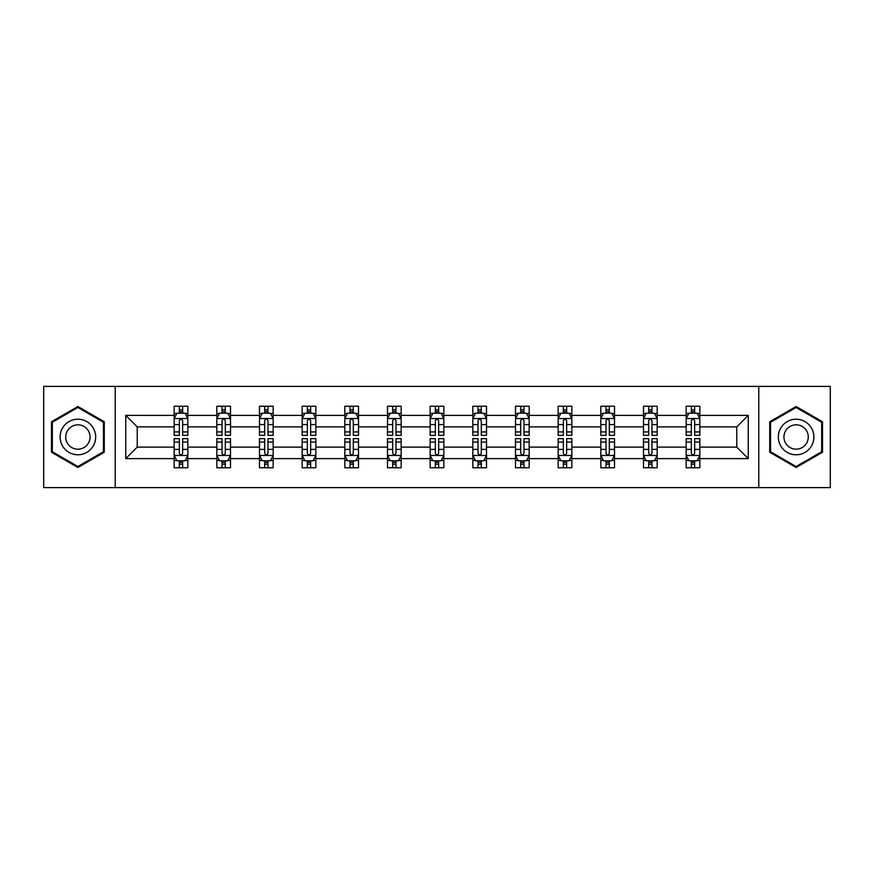 <?xml version="1.0" encoding="UTF-8"?>
<svg xmlns="http://www.w3.org/2000/svg" width="874" height="874" viewBox="0 0 874 874"><rect width="100%" height="100%" fill="white"/><g stroke="black" fill="none" stroke-linecap="round" stroke-linejoin="round"><path stroke-width="1.31" d="M758.774 487.594L830.3 487.594L830.3 386.406L758.774 386.406L758.774 487.594L115.226 487.594L115.226 386.406L43.7 386.406L43.7 487.594L115.226 487.594M699.834 458.61L699.834 447.117L736.76 447.117L748.253 458.61L699.834 458.61L699.834 467.765L694.644 467.765L694.644 460.795M758.774 386.406L115.226 386.406M686.166 458.61L657.172 458.61L657.172 447.117L686.166 447.117L686.166 467.765L699.834 467.765L699.834 460.467L697.266 460.467M657.172 458.61L657.172 467.765L651.971 467.765L651.971 460.795M643.493 458.61L614.509 458.61L614.509 447.117L643.493 447.117L643.493 467.765L657.172 467.765L657.172 460.467L654.604 460.467M614.509 458.61L614.509 467.765L609.309 467.765L609.309 460.795M600.831 458.61L571.836 458.61L571.836 447.117L600.831 447.117L600.831 467.765L614.509 467.765L614.509 460.467L611.931 460.467M571.836 458.61L571.836 467.765L566.636 467.765L566.636 460.795M558.158 458.61L529.174 458.61L529.174 447.117L558.158 447.117L558.158 467.765L571.836 467.765L571.836 460.467L569.269 460.467M529.174 458.61L529.174 467.765L523.974 467.765L523.974 460.795M515.496 458.61L486.501 458.61L486.501 447.117L515.496 447.117L515.496 467.765L529.174 467.765L529.174 460.467L526.596 460.467M486.501 458.61L486.501 467.765L481.312 467.765L481.312 460.795M472.834 458.61L443.839 458.61L443.839 447.117L472.834 447.117L472.834 467.765L486.501 467.765L486.501 460.467L483.934 460.467M443.839 458.61L443.839 467.765L438.639 467.765L438.639 460.795M430.161 458.61L401.166 458.61L401.166 447.117L430.161 447.117L430.161 467.765L443.839 467.765L443.839 460.467L441.272 460.467M401.166 458.61L401.166 467.765L395.977 467.765L395.977 460.795M387.499 458.61L358.504 458.61L358.504 447.117L387.499 447.117L387.499 467.765L401.166 467.765L401.166 460.467L398.599 460.467M358.504 458.61L358.504 467.765L353.304 467.765L353.304 460.795M344.826 458.61L315.842 458.61L315.842 447.117L344.826 447.117L344.826 467.765L358.504 467.765L358.504 460.467L355.937 460.467M315.842 458.61L315.842 467.765L310.641 467.765L310.641 460.795M302.164 458.61L273.169 458.61L273.169 447.117L302.164 447.117L302.164 467.765L315.842 467.765L315.842 460.467L313.263 460.467M273.169 458.61L273.169 467.765L267.979 467.765L267.979 460.795M259.491 458.61L230.507 458.61L230.507 447.117L259.491 447.117L259.491 467.765L273.169 467.765L273.169 460.467L270.601 460.467M230.507 458.61L230.507 467.765L225.306 467.765L225.306 460.795M216.828 458.61L187.834 458.61L187.834 447.117L216.828 447.117L216.828 467.765L230.507 467.765L230.507 460.467L227.928 460.467M187.834 458.61L187.834 467.765L182.644 467.765L182.644 460.795M174.166 458.61L125.747 458.61L125.747 415.39L174.166 415.39L174.166 426.883L137.24 426.883L137.24 447.117L174.166 447.117L174.166 467.765L187.834 467.765L187.834 460.467L185.266 460.467M176.734 413.533L174.166 413.533L174.166 406.235L174.166 415.39M179.356 413.205L179.356 406.235L174.166 406.235L187.834 406.235L187.834 415.39L216.828 415.39L216.828 406.235L230.507 406.235L230.507 415.39L259.491 415.39L259.491 406.235L273.169 406.235L273.169 415.39L302.164 415.39L302.164 406.235L315.842 406.235L315.842 415.39L344.826 415.39L344.826 406.235L358.504 406.235L358.504 415.39L387.499 415.39L387.499 406.235L401.166 406.235L401.166 415.39L430.161 415.39L430.161 406.235L443.839 406.235L443.839 415.39L472.834 415.39L472.834 406.235L486.501 406.235L486.501 415.39L515.496 415.39L515.496 406.235L529.174 406.235L529.174 415.39L558.158 415.39L558.158 406.235L571.836 406.235L571.836 415.39L600.831 415.39L600.831 406.235L614.509 406.235L614.509 415.39L643.493 415.39L643.493 406.235L657.172 406.235L657.172 415.39L686.166 415.39L686.166 406.235L699.834 406.235L699.834 415.39L748.253 415.39L748.253 458.61M686.166 415.39L686.166 426.883L657.172 426.883L657.172 415.39M643.493 415.39L643.493 426.883L614.509 426.883L614.509 415.39M600.831 415.39L600.831 426.883L571.836 426.883L571.836 415.39M558.158 415.39L558.158 426.883L529.174 426.883L529.174 415.39M515.496 415.39L515.496 426.883L486.501 426.883L486.501 415.39M472.834 415.39L472.834 426.883L443.839 426.883L443.839 415.39M430.161 415.39L430.161 426.883L401.166 426.883L401.166 415.39M387.499 415.39L387.499 426.883L358.504 426.883L358.504 415.39M344.826 415.39L344.826 426.883L315.842 426.883L315.842 415.39M302.164 415.39L302.164 426.883L273.169 426.883L273.169 415.39M259.491 415.39L259.491 426.883L230.507 426.883L230.507 415.39M216.828 415.39L216.828 426.883L187.834 426.883L187.834 415.39M125.747 415.39L137.24 426.883M736.76 447.117L736.76 426.883L699.834 426.883L699.834 415.39M691.356 413.063L694.644 413.063M648.694 413.063L651.971 413.063M606.021 413.063L609.309 413.063M563.359 413.063L566.636 413.063M520.696 413.063L523.974 413.063M478.023 413.063L481.312 413.063M435.361 413.063L438.639 413.063M392.688 413.063L395.977 413.063M350.026 413.063L353.304 413.063M307.364 413.063L310.641 413.063M264.691 413.063L267.979 413.063M222.029 413.063L225.306 413.063M179.356 413.063L182.644 413.063M179.356 460.937L182.644 460.937M222.029 460.937L225.306 460.937M264.691 460.937L267.979 460.937M307.364 460.937L310.641 460.937M350.026 460.937L353.304 460.937M392.688 460.937L395.977 460.937M435.361 460.937L438.639 460.937M478.023 460.937L481.312 460.937M520.696 460.937L523.974 460.937M563.359 460.937L566.636 460.937M606.021 460.937L609.309 460.937M648.694 460.937L651.971 460.937M691.356 460.937L694.644 460.937M137.24 447.117L125.747 458.61M748.253 415.39L736.76 426.883M104.279 421.76L77.884 406.519L51.49 421.76L51.49 452.24L77.884 467.481L104.279 452.24L104.279 421.76M769.721 421.76L769.721 452.24L796.116 467.481L822.51 452.24L822.51 421.76L796.116 406.519L769.721 421.76M182.644 409.786L179.356 409.786M174.166 431.931L174.166 435.361L179.356 435.361L179.356 431.931L174.166 431.931L174.166 426.883M187.834 426.883L187.834 435.361L182.644 435.361L182.644 420.722C181.552 418.624 180.459 418.624 179.356 420.722L179.356 431.931M185.266 413.533L187.834 413.533L187.834 406.235L182.644 406.235L182.644 413.205M187.834 418.679L185.102 413.205L176.898 413.205L174.166 418.679M179.356 464.214L182.644 464.214M187.834 442.069L187.834 438.639L182.644 438.639L182.644 442.069L187.834 442.069L187.834 447.117M174.166 447.117L174.166 438.639L179.356 438.639L179.356 453.278C180.448 455.376 181.541 455.376 182.644 453.278L182.644 442.069M176.734 460.467L174.166 460.467L174.166 467.765L179.356 467.765L179.356 460.795M174.166 455.321L176.898 460.795L185.102 460.795L187.834 455.321M225.306 409.786L222.029 409.786M219.396 413.533L216.828 413.533L216.828 406.235L222.029 406.235L222.029 413.205M216.828 431.931L216.828 435.361L222.029 435.361L222.029 431.931L216.828 431.931L216.828 426.883M230.507 426.883L230.507 435.361L225.306 435.361L225.306 420.722C224.214 418.624 223.121 418.624 222.029 420.722L222.029 431.931M227.928 413.533L230.507 413.533L230.507 406.235L225.306 406.235L225.306 413.205M230.507 418.679L227.764 413.205L219.56 413.205L216.828 418.679M267.979 409.786L264.691 409.786M262.069 413.533L259.491 413.533L259.491 406.235L264.691 406.235L264.691 413.205M259.491 431.931L259.491 435.361L264.691 435.361L264.691 431.931L259.491 431.931L259.491 426.883M273.169 426.883L273.169 435.361L267.979 435.361L267.979 420.722C266.887 418.624 265.783 418.624 264.691 420.722L264.691 431.931M270.601 413.533L273.169 413.533L273.169 406.235L267.979 406.235L267.979 413.205M273.169 418.679L270.437 413.205L262.233 413.205L259.491 418.679M222.029 464.214L225.306 464.214M230.507 442.069L230.507 438.639L225.306 438.639L225.306 442.069L230.507 442.069L230.507 447.117M216.828 447.117L216.828 438.639L222.029 438.639L222.029 453.278C223.121 455.376 224.214 455.376 225.306 453.278L225.306 442.069M219.396 460.467L216.828 460.467L216.828 467.765L222.029 467.765L222.029 460.795M216.828 455.321L219.56 460.795L227.764 460.795L230.507 455.321M264.691 464.214L267.979 464.214M273.169 442.069L273.169 438.639L267.979 438.639L267.979 442.069L273.169 442.069L273.169 447.117M259.491 447.117L259.491 438.639L264.691 438.639L264.691 453.278C265.783 455.376 266.876 455.376 267.979 453.278L267.979 442.069M262.069 460.467L259.491 460.467L259.491 467.765L264.691 467.765L264.691 460.795M259.491 455.321L262.233 460.795L270.437 460.795L273.169 455.321M62.491 428.107A17.775 17.775 0 0 0 69.002 452.393A17.775 17.775 0 0 0 93.289 445.893A17.775 17.775 0 0 0 86.777 421.607A17.775 17.775 0 0 0 62.491 428.107M67.353 430.915A12.17 12.17 0 0 0 71.799 447.543A12.17 12.17 0 0 0 88.427 443.085A12.17 12.17 0 0 0 83.97 426.457A12.17 12.17 0 0 0 67.353 430.915M103.46 422.24L103.46 451.76L77.884 466.53L52.32 451.76L52.32 422.24L77.884 407.47L103.46 422.24M780.711 428.107A17.775 17.775 0 0 0 787.223 452.393A17.775 17.775 0 0 0 811.509 445.893A17.775 17.775 0 0 0 804.998 421.607A17.775 17.775 0 0 0 780.711 428.107M785.573 430.915A12.17 12.17 0 0 0 790.03 447.543A12.17 12.17 0 0 0 806.647 443.085A12.17 12.17 0 0 0 802.201 426.457A12.17 12.17 0 0 0 785.573 430.915M821.68 422.24L821.68 451.76L796.116 466.53L770.54 451.76L770.54 422.24L796.116 407.47L821.68 422.24M310.641 409.786L307.364 409.786M304.731 413.533L302.164 413.533L302.164 406.235L307.364 406.235L307.364 413.205M302.164 431.931L302.164 435.361L307.364 435.361L307.364 431.931L302.164 431.931L302.164 426.883M315.842 426.883L315.842 435.361L310.641 435.361L310.641 420.722C309.549 418.624 308.456 418.624 307.364 420.722L307.364 431.931M313.263 413.533L315.842 413.533L315.842 406.235L310.641 406.235L310.641 413.205M315.842 418.679L313.1 413.205L304.895 413.205L302.164 418.679M307.364 464.214L310.641 464.214M315.842 442.069L315.842 438.639L310.641 438.639L310.641 442.069L315.842 442.069L315.842 447.117M302.164 447.117L302.164 438.639L307.364 438.639L307.364 453.278C308.456 455.376 309.549 455.376 310.641 453.278L310.641 442.069M304.731 460.467L302.164 460.467L302.164 467.765L307.364 467.765L307.364 460.795M302.164 455.321L304.895 460.795L313.1 460.795L315.842 455.321M353.304 409.786L350.026 409.786M347.404 413.533L344.826 413.533L344.826 406.235L350.026 406.235L350.026 413.205M344.826 431.931L344.826 435.361L350.026 435.361L350.026 431.931L344.826 431.931L344.826 426.883M358.504 426.883L358.504 435.361L353.304 435.361L353.304 420.722C352.211 418.624 351.119 418.624 350.026 420.722L350.026 431.931M355.937 413.533L358.504 413.533L358.504 406.235L353.304 406.235L353.304 413.205M358.504 418.679L355.773 413.205L347.568 413.205L344.826 418.679M350.026 464.214L353.304 464.214M358.504 442.069L358.504 438.639L353.304 438.639L353.304 442.069L358.504 442.069L358.504 447.117M344.826 447.117L344.826 438.639L350.026 438.639L350.026 453.278C351.119 455.376 352.211 455.376 353.304 453.278L353.304 442.069M347.404 460.467L344.826 460.467L344.826 467.765L350.026 467.765L350.026 460.795M344.826 455.321L347.568 460.795L355.773 460.795L358.504 455.321M395.977 409.786L392.688 409.786M390.066 413.533L387.499 413.533L387.499 406.235L392.688 406.235L392.688 413.205M387.499 431.931L387.499 435.361L392.688 435.361L392.688 431.931L387.499 431.931L387.499 426.883M401.166 426.883L401.166 435.361L395.977 435.361L395.977 420.722C394.884 418.624 393.792 418.624 392.688 420.722L392.688 431.931M398.599 413.533L401.166 413.533L401.166 406.235L395.977 406.235L395.977 413.205M401.166 418.679L398.435 413.205L390.23 413.205L387.499 418.679M392.688 464.214L395.977 464.214M401.166 442.069L401.166 438.639L395.977 438.639L395.977 442.069L401.166 442.069L401.166 447.117M387.499 447.117L387.499 438.639L392.688 438.639L392.688 453.278C393.781 455.376 394.884 455.376 395.977 453.278L395.977 442.069M390.066 460.467L387.499 460.467L387.499 467.765L392.688 467.765L392.688 460.795M387.499 455.321L390.23 460.795L398.435 460.795L401.166 455.321M438.639 409.786L435.361 409.786M432.728 413.533L430.161 413.533L430.161 406.235L435.361 406.235L435.361 413.205M430.161 431.931L430.161 435.361L435.361 435.361L435.361 431.931L430.161 431.931L430.161 426.883M443.839 426.883L443.839 435.361L438.639 435.361L438.639 420.722C437.546 418.624 436.454 418.624 435.361 420.722L435.361 431.931M441.272 413.533L443.839 413.533L443.839 406.235L438.639 406.235L438.639 413.205M443.839 418.679L441.108 413.205L432.892 413.205L430.161 418.679M435.361 464.214L438.639 464.214M443.839 442.069L443.839 438.639L438.639 438.639L438.639 442.069L443.839 442.069L443.839 447.117M430.161 447.117L430.161 438.639L435.361 438.639L435.361 453.278C436.454 455.376 437.546 455.376 438.639 453.278L438.639 442.069M432.728 460.467L430.161 460.467L430.161 467.765L435.361 467.765L435.361 460.795M430.161 455.321L432.892 460.795L441.108 460.795L443.839 455.321M481.312 409.786L478.023 409.786M475.401 413.533L472.834 413.533L472.834 406.235L478.023 406.235L478.023 413.205M472.834 431.931L472.834 435.361L478.023 435.361L478.023 431.931L472.834 431.931L472.834 426.883M486.501 426.883L486.501 435.361L481.312 435.361L481.312 420.722C480.219 418.624 479.116 418.624 478.023 420.722L478.023 431.931M483.934 413.533L486.501 413.533L486.501 406.235L481.312 406.235L481.312 413.205M486.501 418.679L483.77 413.205L475.565 413.205L472.834 418.679M478.023 464.214L481.312 464.214M486.501 442.069L486.501 438.639L481.312 438.639L481.312 442.069L486.501 442.069L486.501 447.117M472.834 447.117L472.834 438.639L478.023 438.639L478.023 453.278C479.116 455.376 480.208 455.376 481.312 453.278L481.312 442.069M475.401 460.467L472.834 460.467L472.834 467.765L478.023 467.765L478.023 460.795M472.834 455.321L475.565 460.795L483.77 460.795L486.501 455.321M523.974 409.786L520.696 409.786M518.063 413.533L515.496 413.533L515.496 406.235L520.696 406.235L520.696 413.205M515.496 431.931L515.496 435.361L520.696 435.361L520.696 431.931L515.496 431.931L515.496 426.883M529.174 426.883L529.174 435.361L523.974 435.361L523.974 420.722C522.881 418.624 521.789 418.624 520.696 420.722L520.696 431.931M526.596 413.533L529.174 413.533L529.174 406.235L523.974 406.235L523.974 413.205M529.174 418.679L526.432 413.205L518.227 413.205L515.496 418.679M520.696 464.214L523.974 464.214M529.174 442.069L529.174 438.639L523.974 438.639L523.974 442.069L529.174 442.069L529.174 447.117M515.496 447.117L515.496 438.639L520.696 438.639L520.696 453.278C521.789 455.376 522.881 455.376 523.974 453.278L523.974 442.069M518.063 460.467L515.496 460.467L515.496 467.765L520.696 467.765L520.696 460.795M515.496 455.321L518.227 460.795L526.432 460.795L529.174 455.321M566.636 409.786L563.359 409.786M560.737 413.533L558.158 413.533L558.158 406.235L563.359 406.235L563.359 413.205M558.158 431.931L558.158 435.361L563.359 435.361L563.359 431.931L558.158 431.931L558.158 426.883M571.836 426.883L571.836 435.361L566.636 435.361L566.636 420.722C565.544 418.624 564.451 418.624 563.359 420.722L563.359 431.931M569.269 413.533L571.836 413.533L571.836 406.235L566.636 406.235L566.636 413.205M571.836 418.679L569.105 413.205L560.9 413.205L558.158 418.679M609.309 409.786L606.021 409.786M603.399 413.533L600.831 413.533L600.831 406.235L606.021 406.235L606.021 413.205M600.831 431.931L600.831 435.361L606.021 435.361L606.021 431.931L600.831 431.931L600.831 426.883M614.509 426.883L614.509 435.361L609.309 435.361L609.309 420.722C608.217 418.624 607.124 418.624 606.021 420.722L606.021 431.931M611.931 413.533L614.509 413.533L614.509 406.235L609.309 406.235L609.309 413.205M614.509 418.679L611.767 413.205L603.563 413.205L600.831 418.679M651.971 409.786L648.694 409.786M646.072 413.533L643.493 413.533L643.493 406.235L648.694 406.235L648.694 413.205M643.493 431.931L643.493 435.361L648.694 435.361L648.694 431.931L643.493 431.931L643.493 426.883M657.172 426.883L657.172 435.361L651.971 435.361L651.971 420.722C650.879 418.624 649.786 418.624 648.694 420.722L648.694 431.931M654.604 413.533L657.172 413.533L657.172 406.235L651.971 406.235L651.971 413.205M657.172 418.679L654.44 413.205L646.236 413.205L643.493 418.679M563.359 464.214L566.636 464.214M571.836 442.069L571.836 438.639L566.636 438.639L566.636 442.069L571.836 442.069L571.836 447.117M558.158 447.117L558.158 438.639L563.359 438.639L563.359 453.278C564.451 455.376 565.544 455.376 566.636 453.278L566.636 442.069M560.737 460.467L558.158 460.467L558.158 467.765L563.359 467.765L563.359 460.795M558.158 455.321L560.9 460.795L569.105 460.795L571.836 455.321M606.021 464.214L609.309 464.214M614.509 442.069L614.509 438.639L609.309 438.639L609.309 442.069L614.509 442.069L614.509 447.117M600.831 447.117L600.831 438.639L606.021 438.639L606.021 453.278C607.113 455.376 608.217 455.376 609.309 453.278L609.309 442.069M603.399 460.467L600.831 460.467L600.831 467.765L606.021 467.765L606.021 460.795M600.831 455.321L603.563 460.795L611.767 460.795L614.509 455.321M648.694 464.214L651.971 464.214M657.172 442.069L657.172 438.639L651.971 438.639L651.971 442.069L657.172 442.069L657.172 447.117M643.493 447.117L643.493 438.639L648.694 438.639L648.694 453.278C649.786 455.376 650.879 455.376 651.971 453.278L651.971 442.069M646.072 460.467L643.493 460.467L643.493 467.765L648.694 467.765L648.694 460.795M643.493 455.321L646.236 460.795L654.44 460.795L657.172 455.321M694.644 409.786L691.356 409.786M688.734 413.533L686.166 413.533L686.166 406.235L691.356 406.235L691.356 413.205M686.166 431.931L686.166 435.361L691.356 435.361L691.356 431.931L686.166 431.931L686.166 426.883M699.834 426.883L699.834 435.361L694.644 435.361L694.644 420.722C693.552 418.624 692.459 418.624 691.356 420.722L691.356 431.931M697.266 413.533L699.834 413.533L699.834 406.235L694.644 406.235L694.644 413.205M699.834 418.679L697.102 413.205L688.898 413.205L686.166 418.679M691.356 464.214L694.644 464.214M699.834 442.069L699.834 438.639L694.644 438.639L694.644 442.069L699.834 442.069L699.834 447.117M686.166 447.117L686.166 438.639L691.356 438.639L691.356 453.278C692.448 455.376 693.541 455.376 694.644 453.278L694.644 442.069M688.734 460.467L686.166 460.467L686.166 467.765L691.356 467.765L691.356 460.795M686.166 455.321L688.898 460.795L697.102 460.795L699.834 455.321M187.768 418.537L174.232 418.537M187.834 431.931L182.644 431.931M179.356 424.6L174.166 424.6M187.834 424.6L182.644 424.6M182.644 411.523L179.356 411.523M174.232 455.463L187.768 455.463M174.166 442.069L179.356 442.069M182.644 449.4L187.834 449.4M174.166 449.4L179.356 449.4M179.356 462.477L182.644 462.477M230.43 418.537L216.894 418.537M230.507 431.931L225.306 431.931M222.029 424.6L216.828 424.6M230.507 424.6L225.306 424.6M225.306 411.523L222.029 411.523M273.103 418.537L259.567 418.537M273.169 431.931L267.979 431.931M264.691 424.6L259.491 424.6M273.169 424.6L267.979 424.6M267.979 411.523L264.691 411.523M216.894 455.463L230.43 455.463M216.828 442.069L222.029 442.069M225.306 449.4L230.507 449.4M216.828 449.4L222.029 449.4M222.029 462.477L225.306 462.477M259.567 455.463L273.103 455.463M259.491 442.069L264.691 442.069M267.979 449.4L273.169 449.4M259.491 449.4L264.691 449.4M264.691 462.477L267.979 462.477M315.765 418.537L302.229 418.537M315.842 431.931L310.641 431.931M307.364 424.6L302.164 424.6M315.842 424.6L310.641 424.6M310.641 411.523L307.364 411.523M302.229 455.463L315.765 455.463M302.164 442.069L307.364 442.069M310.641 449.4L315.842 449.4M302.164 449.4L307.364 449.4M307.364 462.477L310.641 462.477M358.438 418.537L344.902 418.537M358.504 431.931L353.304 431.931M350.026 424.6L344.826 424.6M358.504 424.6L353.304 424.6M353.304 411.523L350.026 411.523M344.902 455.463L358.438 455.463M344.826 442.069L350.026 442.069M353.304 449.4L358.504 449.4M344.826 449.4L350.026 449.4M350.026 462.477L353.304 462.477M401.1 418.537L387.564 418.537M401.166 431.931L395.977 431.931M392.688 424.6L387.499 424.6M401.166 424.6L395.977 424.6M395.977 411.523L392.688 411.523M387.564 455.463L401.1 455.463M387.499 442.069L392.688 442.069M395.977 449.4L401.166 449.4M387.499 449.4L392.688 449.4M392.688 462.477L395.977 462.477M443.774 418.537L430.227 418.537M443.839 431.931L438.639 431.931M435.361 424.6L430.161 424.6M443.839 424.6L438.639 424.6M438.639 411.523L435.361 411.523M430.227 455.463L443.774 455.463M430.161 442.069L435.361 442.069M438.639 449.4L443.839 449.4M430.161 449.4L435.361 449.4M435.361 462.477L438.639 462.477M486.436 418.537L472.9 418.537M486.501 431.931L481.312 431.931M478.023 424.6L472.834 424.6M486.501 424.6L481.312 424.6M481.312 411.523L478.023 411.523M472.9 455.463L486.436 455.463M472.834 442.069L478.023 442.069M481.312 449.4L486.501 449.4M472.834 449.4L478.023 449.4M478.023 462.477L481.312 462.477M529.098 418.537L515.562 418.537M529.174 431.931L523.974 431.931M520.696 424.6L515.496 424.6M529.174 424.6L523.974 424.6M523.974 411.523L520.696 411.523M515.562 455.463L529.098 455.463M515.496 442.069L520.696 442.069M523.974 449.4L529.174 449.4M515.496 449.4L520.696 449.4M520.696 462.477L523.974 462.477M571.771 418.537L558.235 418.537M571.836 431.931L566.636 431.931M563.359 424.6L558.158 424.6M571.836 424.6L566.636 424.6M566.636 411.523L563.359 411.523M614.433 418.537L600.897 418.537M614.509 431.931L609.309 431.931M606.021 424.6L600.831 424.6M614.509 424.6L609.309 424.6M609.309 411.523L606.021 411.523M657.106 418.537L643.57 418.537M657.172 431.931L651.971 431.931M648.694 424.6L643.493 424.6M657.172 424.6L651.971 424.6M651.971 411.523L648.694 411.523M558.235 455.463L571.771 455.463M558.158 442.069L563.359 442.069M566.636 449.4L571.836 449.4M558.158 449.4L563.359 449.4M563.359 462.477L566.636 462.477M600.897 455.463L614.433 455.463M600.831 442.069L606.021 442.069M609.309 449.4L614.509 449.4M600.831 449.4L606.021 449.4M606.021 462.477L609.309 462.477M643.57 455.463L657.106 455.463M643.493 442.069L648.694 442.069M651.971 449.4L657.172 449.4M643.493 449.4L648.694 449.4M648.694 462.477L651.971 462.477M699.768 418.537L686.232 418.537M699.834 431.931L694.644 431.931M691.356 424.6L686.166 424.6M699.834 424.6L694.644 424.6M694.644 411.523L691.356 411.523M686.232 455.463L699.768 455.463M686.166 442.069L691.356 442.069M694.644 449.4L699.834 449.4M686.166 449.4L691.356 449.4M691.356 462.477L694.644 462.477"/></g></svg>

